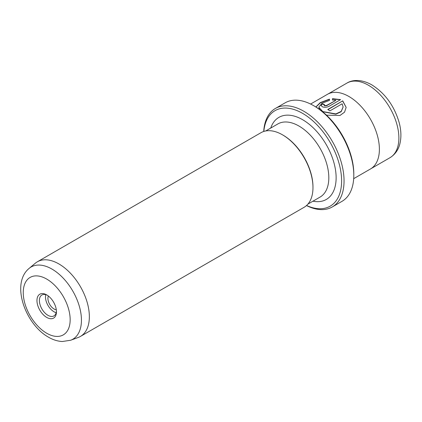 <?xml version="1.0" encoding="UTF-8"?>
<svg xmlns="http://www.w3.org/2000/svg" width="422" height="422" viewBox="0 0 422 422"><rect width="100%" height="100%" fill="white"/><g stroke="black" fill="none" stroke-linecap="round" stroke-linejoin="round"><path stroke-width="0.63" d="M306.572 205.482A55.15 31.84 -120 0 0 341.562 178.601A55.15 31.84 -120 0 0 302.616 113.376A55.15 31.84 -120 0 0 263.824 131.437M263.708 131.474A56.87 32.837 60 0 1 275.402 108.449A56.87 32.837 60 0 1 303.835 111.266A56.87 32.837 60 0 1 340.992 161.378A56.87 32.837 60 0 1 332.272 206.954A56.87 32.837 60 0 1 306.483 205.561M314.807 106.339L313.588 105.637L314.807 106.339A55.15 31.84 60 0 1 353.8 173.88L353.8 175.288A56.87 32.837 -120 0 0 313.588 105.637L313.588 105.637A56.87 32.837 -120 0 0 285.151 102.82L275.402 108.449M332.272 206.954L342.02 201.326A56.87 32.837 -120 0 0 353.8 175.288M322.382 111.63L335.875 114.193L341.155 111.719L343.118 107.082M327.989 109.636L342.727 100.847L327.752 109.493A43.086 24.877 60 0 1 329.898 110.875L342.152 103.796L343.118 106.998L341.161 111.434L335.875 113.914L322.798 111.572L318.821 107.188L319.628 109.472M315.936 107.009L320.446 102.783L329.45 99.418M318.821 107.188L321.849 103.316L329.45 100.42L329.45 99.133L320.245 102.615L315.867 106.966M326.507 115.169L339.968 115.48L344.531 112.189L346.151 107.378L342.727 100.847M342.727 101.127L346.146 107.373M324.085 105.094L324.529 105.848L326.675 105.679L335.712 100.462L326.675 105.394L324.529 105.569L324.085 105.094L324.529 104.545A43.086 24.877 -120 0 0 322.382 103.875L321.047 105.463L322.382 106.808C324.513 107.541 326.66 107.415 328.822 106.428L340.58 99.639L332.489 98.658L332.489 100.046L335.712 100.178M48.372 296.022A8.619 4.974 -120 0 0 54.016 308.967A8.619 4.974 -120 0 0 56.311 309.774M56.453 311.784A13.789 7.96 60 0 1 46.705 317.413A13.789 7.96 60 0 1 36.957 300.522A13.789 7.96 60 0 1 46.705 294.894A13.789 7.96 60 0 1 56.453 311.784M47.338 295.284A12.064 6.963 -120 0 0 41.894 295.004A12.064 6.963 -120 0 0 39.394 300.522A12.064 6.963 -120 0 0 44.658 312.665A12.064 6.963 -120 0 0 53.958 315.899A12.064 6.963 -120 0 0 56.432 311.04M45.766 294.672A12.064 6.963 -120 0 0 45.486 297.009A12.064 6.963 -120 0 0 56.179 312.707M70.627 340.259L78.186 337.484A43.086 24.877 -120 0 0 80.433 336.429A43.086 24.877 -120 0 0 87.037 301.904A43.086 24.877 -120 0 0 58.89 263.94A43.086 24.877 -120 0 0 37.347 261.804A43.086 24.877 -120 0 0 35.316 263.222L29.129 268.381A41.704 24.08 60 0 1 51.948 269.072A41.704 24.08 60 0 1 79.726 307.712A41.704 24.08 60 0 1 70.627 340.259L62.266 341.514C57.566 341.25 52.972 339.805 48.488 337.183C25.425 324.349 10.503 283.663 29.129 268.381M310.608 104.044L327.382 94.354A43.086 24.877 60 0 1 348.925 96.49A43.086 24.877 60 0 1 377.073 134.454A43.086 24.877 60 0 1 370.469 168.979L353.689 178.67M312.976 187.6L312.976 186.899A42.221 24.376 60 0 0 283.12 135.188A42.221 24.376 60 0 0 283.12 135.182L282.513 134.834A43.086 24.877 60 0 1 312.976 187.6A43.086 24.877 60 0 1 304.051 207.323L80.433 336.429M37.347 261.804L260.97 132.698A43.086 24.877 60 0 1 282.513 134.834L283.12 135.188M332.489 98.943L340.069 99.719M321.058 105.6L322.382 103.875M322.382 104.16A43.086 24.877 60 0 1 324.27 104.735M46.705 333.238A33.174 19.154 -120 0 0 70.163 319.697A33.174 19.154 -120 0 0 46.705 279.069A33.174 19.154 -120 0 0 23.247 292.61A33.174 19.154 -120 0 0 46.705 333.238M389.96 157.712A43.076 24.872 -120 0 0 396.564 123.198A43.076 24.872 -120 0 0 368.422 85.239A43.076 24.872 -120 0 0 346.889 83.108C352.286 79.679 361.48 79.004 371.872 84.896C385.212 93.367 394.322 105.964 399.201 122.691C401.19 130.266 401.427 137.245 399.919 143.633C399.017 147.526 396.633 153.582 389.96 157.712L370.938 168.7M270.745 128.051A47.396 27.361 60 0 1 302.616 119.706A47.396 27.361 60 0 1 335.717 171.464A47.396 27.361 60 0 1 312.966 201.183M307.907 204.106L320.076 197.079A42.221 24.376 -120 0 0 326.544 163.245A42.221 24.376 -120 0 0 298.961 126.041A42.221 24.376 -120 0 0 277.85 123.947L265.686 130.973M326.675 105.679L326.675 105.394M327.862 94.09L346.889 83.108"/></g></svg>
